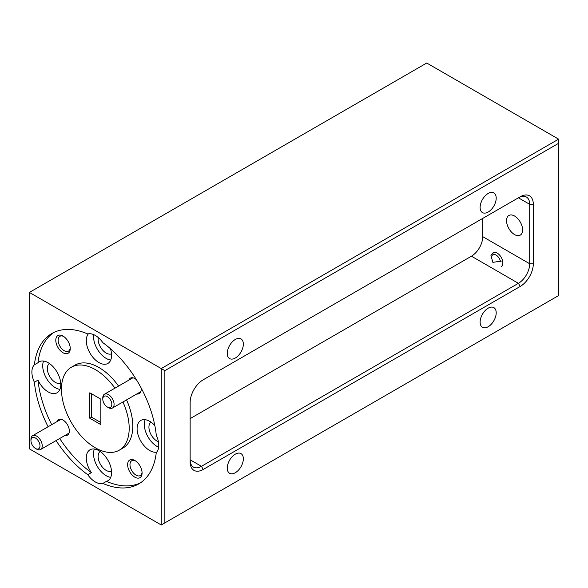 <?xml version="1.0" encoding="UTF-8"?>
<svg xmlns="http://www.w3.org/2000/svg" width="588" height="588" viewBox="0 0 588 588"><rect width="100%" height="100%" fill="white"/><g stroke="black" fill="none" stroke-linecap="round" stroke-linejoin="round"><path stroke-width="0.88" d="M34.957 437.781A6.387 3.69 -120 0 0 30.958 440.655A6.387 3.69 -120 0 0 35.471 448.475A6.387 3.69 -120 0 0 35.993 448.74A6.387 3.69 -120 0 0 39.962 445.248A6.387 3.69 -120 0 0 34.957 437.781M30.958 440.655L30.958 439.346A7.982 4.608 60 0 1 32.612 435.693A7.982 4.608 60 0 1 35.949 435.759A7.982 4.608 60 0 1 41.682 442.705A7.982 4.608 60 0 1 40.594 449.519A7.982 4.608 60 0 1 37.25 449.46A7.982 4.608 60 0 1 36.603 449.122L35.471 448.475M106.796 396.305A6.387 3.69 -120 0 0 102.797 399.178A6.387 3.69 -120 0 0 107.31 406.999A6.387 3.69 -120 0 0 107.832 407.264A6.387 3.69 -120 0 0 111.801 403.772A6.387 3.69 -120 0 0 106.796 396.305M102.797 399.178L102.797 397.87A7.982 4.608 60 0 1 104.451 394.217A7.982 4.608 60 0 1 107.788 394.283A7.982 4.608 60 0 1 113.521 401.229A7.982 4.608 60 0 1 112.433 408.043A7.982 4.608 60 0 1 109.089 407.984A7.982 4.608 60 0 1 108.442 407.646L107.31 406.999M500.432 261.366A6.387 3.69 -120 0 0 496.603 255.398A6.387 3.69 -120 0 0 491.568 257.676A6.387 3.69 -120 0 0 491.656 258.757M492.134 260.521A6.387 3.69 -120 0 0 493.075 262.424M492.207 253.729A7.982 4.608 60 0 1 493.222 252.715A7.982 4.608 60 0 1 497.867 253.531A7.982 4.608 60 0 1 502.542 260.565A7.982 4.608 60 0 1 501.204 266.54M501.299 261.094L492.847 262.351L490.87 255.067L493.876 252.487M514.573 234.59A11.363 6.564 60 0 1 507.15 224.572A11.363 6.564 60 0 1 508.892 215.465A11.363 6.564 60 0 1 514.573 216.024A11.363 6.564 60 0 1 522.004 226.042A11.363 6.564 60 0 1 520.255 235.149A11.363 6.564 60 0 1 514.573 234.59M136.379 379.679A8.938 5.16 -120 0 0 134.858 378.584L134.858 378.584A8.938 5.16 -120 0 0 128.853 380.127M134.858 460.492A10.216 5.902 -120 0 0 127.633 464.66A10.216 5.902 -120 0 0 134.858 477.177A10.216 5.902 -120 0 0 142.083 473.002A10.216 5.902 -120 0 0 134.858 460.492L134.858 460.492M135.468 460.874A8.555 4.939 -120 0 0 131.749 460.742A8.555 4.939 -120 0 0 130.44 467.6A8.555 4.939 -120 0 0 136.026 475.141A8.555 4.939 -120 0 0 140.311 475.567A8.555 4.939 -120 0 0 142.053 472.282M150.969 422.133A11.363 6.564 -120 0 0 149.624 431.327A11.363 6.564 -120 0 0 156.959 441.059A11.363 6.564 -120 0 0 158.422 441.742M154.828 425.521A17.883 10.319 -120 0 0 149.734 421.346A17.883 10.319 -120 0 0 140.797 420.464A17.883 10.319 -120 0 0 138.055 434.789A17.883 10.319 -120 0 0 149.734 450.548A17.883 10.319 -120 0 0 156.687 452.157M145.17 419.7A17.883 10.319 -120 0 0 156.959 446.373A17.883 10.319 -120 0 0 158.65 447.218M235.303 472.73A11.363 6.564 120 0 0 242.726 462.712A11.363 6.564 120 0 0 240.984 453.605A11.363 6.564 120 0 0 235.303 454.171A11.363 6.564 120 0 0 227.872 464.189A11.363 6.564 120 0 0 229.614 473.296A11.363 6.564 120 0 0 235.303 472.73M488.158 326.744A11.363 6.564 120 0 0 495.588 316.726A11.363 6.564 120 0 0 493.846 307.62A11.363 6.564 120 0 0 488.158 308.185A11.363 6.564 120 0 0 480.734 318.196A11.363 6.564 120 0 0 482.476 327.31A11.363 6.564 120 0 0 488.158 326.744M488.158 212.04A11.363 6.564 120 0 0 495.588 202.022A11.363 6.564 120 0 0 493.846 192.915A11.363 6.564 120 0 0 488.158 193.474A11.363 6.564 120 0 0 480.734 203.492A11.363 6.564 120 0 0 482.476 212.599A11.363 6.564 120 0 0 488.158 212.04M235.303 358.026A11.363 6.564 120 0 0 242.726 348.008A11.363 6.564 120 0 0 240.984 338.901A11.363 6.564 120 0 0 235.303 339.467A11.363 6.564 120 0 0 227.872 349.478A11.363 6.564 120 0 0 229.614 358.592A11.363 6.564 120 0 0 235.303 358.026M64.996 435.429A8.938 5.16 -120 0 0 69.34 431.004A8.938 5.16 -120 0 0 63.019 420.06L63.019 420.06A8.938 5.16 -120 0 0 57.014 421.603M63.019 336.064A10.216 5.902 -120 0 0 55.794 340.231A10.216 5.902 -120 0 0 63.019 352.749A10.216 5.902 -120 0 0 70.244 348.574A10.216 5.902 -120 0 0 63.019 336.064L63.019 336.064M63.629 336.446A8.555 4.939 -120 0 0 59.91 336.314A8.555 4.939 -120 0 0 58.602 343.171A8.555 4.939 -120 0 0 64.188 350.713A8.555 4.939 -120 0 0 68.473 351.139A8.555 4.939 -120 0 0 70.215 347.853M100.173 451.459A11.363 6.564 -120 0 0 98.821 460.654A11.363 6.564 -120 0 0 106.163 470.385A11.363 6.564 -120 0 0 111.522 471.113M98.255 337.541A11.363 6.564 -120 0 0 106.163 353.072A11.363 6.564 -120 0 0 111.522 353.8M49.37 363.472A11.363 6.564 -120 0 0 48.025 372.674A11.363 6.564 -120 0 0 55.36 382.398A11.363 6.564 -120 0 0 60.718 383.133M88.376 333.837A17.883 10.319 -120 0 0 87.81 348.464A17.883 10.319 -120 0 0 98.938 362.561A17.883 10.319 -120 0 0 107.876 363.45A17.883 10.319 -120 0 0 110.507 348.765M56.073 440.581A86.848 50.142 -120 0 0 87.781 474.722A17.883 10.319 -120 0 0 95.322 481.962A17.883 10.319 -120 0 0 102.871 483.432A86.848 50.142 60 0 0 138.746 483.917A86.848 50.142 60 0 0 156.268 452.598A17.883 10.319 -120 0 0 156.268 435.179A86.848 50.142 60 0 0 102.871 342.686A17.883 10.319 -120 0 0 95.322 335.447A17.883 10.319 -120 0 0 87.781 333.977A86.848 50.142 -120 0 0 51.898 333.492A86.848 50.142 -120 0 0 34.383 364.81A17.883 10.319 -120 0 0 34.383 382.229A86.848 50.142 -120 0 0 48.091 426.756M93.632 334.601A17.883 10.319 -120 0 0 106.163 358.393A17.883 10.319 -120 0 0 110.728 360.04M34.383 382.229L37.992 380.142A17.883 10.319 -120 0 0 48.135 391.887A17.883 10.319 -120 0 0 57.08 392.777A17.883 10.319 -120 0 0 59.822 378.451A17.883 10.319 -120 0 0 48.135 362.693A17.883 10.319 -120 0 0 39.198 361.804A17.883 10.319 -120 0 0 37.992 362.722L34.383 364.81M43.571 361.039A17.883 10.319 -120 0 0 55.36 387.72A17.883 10.319 -120 0 0 59.932 389.366M87.781 474.722L91.39 472.634A17.883 10.319 -120 0 1 89.993 449.791A17.883 10.319 -120 0 1 98.938 450.68A17.883 10.319 -120 0 1 110.617 466.431A17.883 10.319 -120 0 1 107.876 480.764A17.883 10.319 -120 0 1 106.479 481.344A86.848 50.142 -120 0 0 140.517 482.807M94.374 449.026A17.883 10.319 -120 0 0 106.163 475.707A17.883 10.319 -120 0 0 110.728 477.353M114.947 388.161A47.893 27.651 -120 0 0 95.322 369.602A47.893 27.651 -120 0 0 71.376 367.228A47.893 27.651 -120 0 0 64.033 405.602A47.893 27.651 -120 0 0 95.322 447.806A47.893 27.651 -120 0 0 119.268 450.18L122.885 448.093A47.893 27.651 -120 0 0 126.538 399.899M118.556 386.073A47.893 27.651 -120 0 0 98.938 367.515A47.893 27.651 -120 0 0 74.992 365.141L71.376 367.228M119.268 450.18A47.893 27.651 -120 0 0 122.929 401.986M37.992 380.142A86.848 50.142 -120 0 0 51.707 424.668M59.689 438.494A86.848 50.142 -120 0 0 91.39 472.634M89.817 418.252L100.835 424.61L100.835 399.156L89.817 392.799L89.817 418.252L91.618 417.208L100.835 422.529M558.6 139.15L426.748 63.026L29.4 292.434L29.4 448.85L161.252 524.974L161.252 368.558L558.6 139.15L558.6 143.318L164.861 370.646L164.861 522.886L558.6 295.566L558.6 143.318M29.4 292.434L164.861 370.646M91.618 393.835L91.618 417.208M53.743 332.514A86.848 50.142 -120 0 0 37.992 362.722M136.835 393.953A8.938 5.16 -120 0 0 141.179 389.528A8.938 5.16 -120 0 0 140.988 387.661M106.479 481.344L102.871 483.432M203.242 469.445A18.522 10.694 -60 0 1 190.144 461.889L190.144 402.449A18.522 10.694 -60 0 1 203.242 379.767L520.218 196.759A18.522 10.694 -60 0 1 533.316 204.323L533.316 263.762A18.522 10.694 -60 0 1 520.218 286.444L203.242 469.445L201.434 466.321L518.41 283.313A15.964 9.217 120 0 0 529.7 263.762L529.7 204.323A15.964 9.217 120 0 0 526.392 197.017A15.964 9.217 120 0 0 518.41 197.803L520.218 196.759M190.144 418.612L471.451 256.199A15.964 9.217 120 0 0 482.741 236.648L482.741 218.398M190.144 459.801A15.964 9.217 120 0 0 193.452 467.107A15.964 9.217 120 0 0 201.434 466.321L190.144 459.801M164.861 522.886L161.252 524.974M520.218 286.444L518.41 283.313L471.451 256.199M518.41 197.803L529.7 204.323L533.316 204.323M482.741 236.648L529.7 263.762L533.316 263.762M61.042 419.281L32.612 435.693M69.024 433.106L40.594 449.519M132.881 377.805L104.451 394.217M140.863 391.63L112.433 408.043M491.568 257.676L491.568 256.368"/></g></svg>
